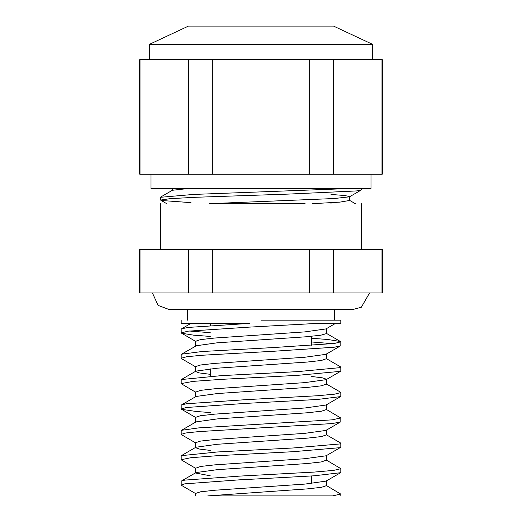<?xml version="1.0" encoding="UTF-8"?>
<svg xmlns="http://www.w3.org/2000/svg" width="522" height="522" viewBox="0 0 522 522"><rect width="100%" height="100%" fill="white"/><g stroke="black" fill="none" stroke-linecap="round" stroke-linejoin="round"><path stroke-width="0.78" d="M195.978 367.025L181.506 358.627L181.206 358.236L186.667 356.748L201.825 355.26L273.887 351.247L334.204 347.228L340.39 345.942L325.924 354.34L304.483 357.283L214.692 363.39L200.67 364.976L195.613 366.561M332.579 343.698L311.732 341.995M210.268 336.436L193.669 335.17L181.623 333.225L181.304 332.873L188.194 331.157L249.072 327.137L316.952 323.405M261 320.169L340.814 320.169L261 320.169M316.861 323.405L340.814 323.405L340.814 320.169M181.186 320.169L181.186 323.405L249.34 323.405L188.311 327.424L181.636 328.775L190.882 323.405M189.414 331.013L210.268 332.716M311.732 338.276L327.659 339.476L340.383 341.486L340.703 341.838L334.302 343.496L274.128 347.515L201.994 351.528L181.512 354.197L195.613 346.197M195.861 392.329L181.062 383.611L193.127 381.38L221.158 379.37L297.455 375.357L340.527 371.338L340.814 370.757M326.12 358.49L340.618 366.888L340.553 367.605L297.677 371.618L221.374 375.638L181.349 379.54L181.186 380.088M210.268 412.537L196.396 411.519L181.591 409.32L181.278 408.98L186.334 407.499L244.322 403.48L317.513 399.461L340.527 396.609L340.814 396.159M326.054 383.787L340.533 392.185L340.833 392.577L334.654 394.156L317.689 395.728L244.564 399.748L186.419 403.767L181.591 404.87L196.05 396.466L217.557 393.529L307.301 387.422L321.311 385.836L326.4 384.127M196.024 443.132L181.552 434.735L181.251 434.337L185.819 432.973L198.686 431.609L332.129 423.57L340.37 422.03L325.911 430.435L304.561 433.377L214.692 439.491L200.644 441.077L195.652 442.663M325.911 409.17L340.69 417.939L332.24 419.838L198.843 427.877L181.558 430.291L196.031 421.887L217.106 418.925L307.249 412.785L321.5 411.199L326.296 409.613M195.841 468.436L181.056 459.738L190.856 457.716L217.041 455.719L293.09 451.7L339.894 447.68L340.814 446.91M326.08 434.591L340.572 442.989L340.873 443.302L339.933 443.948L293.318 447.967L261.033 449.644M261 478.733L313.996 475.81L340.579 472.71L340.814 472.195M261 449.651L217.25 451.987L181.343 455.66L181.186 456.215M326.1 459.908L340.879 468.678L333.695 470.374L314.179 472.077L239.866 476.097L184.821 480.109L181.545 480.964L196.018 472.567L195.646 473.036L210.268 475.803M326.452 480.716L326.087 481.108L305.005 484.083L214.81 490.23L200.474 491.815L195.639 493.401M325.924 485.264L340.696 494.04L332.612 495.9L207.756 495.9L307.269 488.892L321.474 487.307L326.309 485.721M340.579 447.4L326.093 455.797L304.535 458.74L214.783 464.861L200.65 466.446L195.6 468.254M260.941 466.694L217.583 469.63L196.018 472.567M326.4 434.865L321.461 436.568L307.177 438.154L217.132 444.294L195.848 447.263L181.343 455.66M195.489 447.667L199.397 449.044L210.268 450.414M326.4 460.156L321.33 461.937L307.354 463.516L261.157 466.681M340.527 396.609L326.041 405.013L304.992 407.982L214.79 414.129L200.461 415.714L195.672 417.3M311.732 376.493L322.537 377.869L326.478 379.246L326.133 379.677L304.659 382.633L214.803 388.759L200.611 390.345L195.6 392.126M326.4 358.712L321.421 360.467L307.184 362.053L217.243 368.186L195.848 371.149L195.502 371.566L199.437 372.943L210.268 374.32M311.732 381.497L314.172 381.745M326.361 328.514L325.982 328.919L304.946 331.888L214.764 338.028L200.481 339.613L195.698 341.199M326.309 353.877L325.924 354.34M326.276 333.662L320.821 335.209L306.368 336.762L217.041 342.823L195.991 345.792M351.234 188.449L193.642 194.432L160.711 197.277M305.102 203.671L216.982 203.671M190.987 202.64L161.455 200.487L160.678 200.063L169.931 198.68L195.071 197.303L287.811 194.119L356.5 190.935L361.048 190.125L349.472 196.827L334.171 198.536L209.361 203.671M160.796 196.977L172.39 190.276L188.794 188.449M349.649 196.592L344.774 195.522L331.013 194.452M312.515 203.671L339.822 202.131L349.727 200.448M210.268 495.9L311.732 495.9M196.024 493.812L181.552 485.408L181.238 485.082L184.749 483.848L239.624 479.829L260.922 478.733M332.494 495.9C343.502 495.9 343.502 495.9 332.494 495.9M333.33 249.333L333.33 292.959L381.993 292.959L381.993 249.333L309.663 249.333L309.663 292.959L140.007 292.959L140.007 249.333L188.67 249.333L188.67 292.959M333.33 292.959L309.663 292.959M309.663 249.333L188.67 249.333M212.337 249.333L212.337 292.959M369.569 292.959L361.328 307.243L353.074 309.448L168.919 309.448L158.094 305.403L152.431 292.959M372.617 44.363L333.551 26.1L188.449 26.1L149.383 44.363L372.617 44.363L372.617 59.586M357.661 59.586L381.993 59.586L381.993 174.244L140.007 174.244L140.007 59.586L357.661 59.586M212.337 174.244L212.337 59.586M188.67 174.244L188.67 59.586M333.33 174.244L333.33 59.586M309.663 174.244L309.663 59.586M370.992 174.244L370.992 188.449L151.008 188.449L151.008 174.244M340.814 345.557L340.814 341.838M181.186 332.873L181.186 329.154M340.814 370.92L340.814 367.201M181.186 358.236L181.186 354.516M340.814 396.296L340.814 392.577M181.186 383.611L181.186 379.892M340.814 421.659L340.814 417.939M181.186 408.98L181.186 405.255M340.814 447.021L340.814 443.302M181.186 434.337L181.186 430.617M340.814 472.397L340.814 468.678M181.186 459.712L181.186 455.987M195.6 493.401L195.6 495.9M195.6 468.032L195.6 473.036M326.4 480.716L326.4 485.721M195.6 442.663L195.6 447.667M326.4 455.347L326.4 460.352M195.6 417.3L195.6 422.298M326.4 429.978L326.4 434.983M195.6 391.931L195.6 396.935M326.4 404.615L326.4 409.613M195.6 366.561L195.6 371.566M326.4 379.246L326.4 384.251M195.6 341.199L195.6 346.197M326.4 353.877L326.4 358.882M361.289 188.449L361.289 189.917M160.711 197.127L160.711 200.063M160.711 249.333L160.711 203.671M361.289 249.333L361.289 203.671M172.273 190.341L172.273 188.449M334.563 320.169L334.563 309.448M187.437 309.448L187.437 320.169M166.714 203.671L160.828 200.265M349.727 196.592L349.727 200.598M355.312 203.671L349.662 200.409M210.268 376.329L210.268 368.819M210.268 325.597L210.268 323.405M311.732 483.47L311.732 475.96M311.732 345.394L311.732 336.272M331.013 203.671L331.013 202.732L331.013 203.671M195.848 371.149L181.349 379.54M325.924 333.082L340.383 341.486M326.4 333.662L326.4 328.514M340.579 472.71L326.087 481.108M181.591 409.32L196.057 417.717M340.625 371.286L326.133 379.677M181.623 333.225L196.083 341.629M335.483 323.405L325.982 328.919M181.186 481.362L181.186 485.082M340.814 494.04L340.814 495.9M382.763 249.333L382.763 292.959M139.237 249.333L139.237 292.959M149.383 44.363L149.383 59.586M139.237 174.244L139.237 59.586M382.763 174.244L382.763 59.586"/></g></svg>
